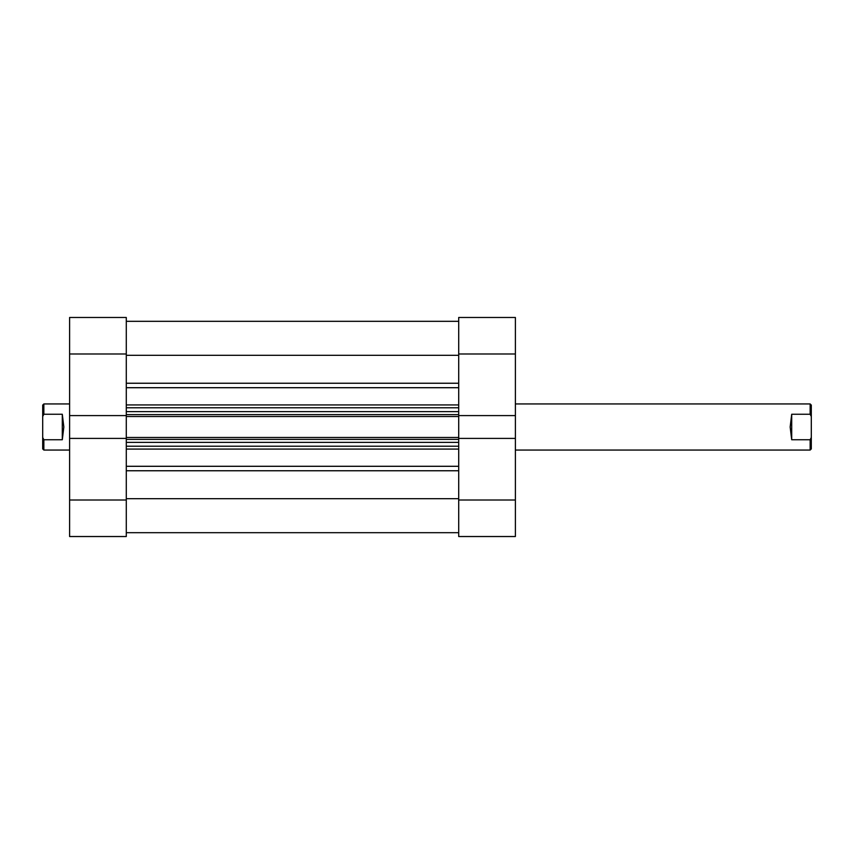 <?xml version="1.0" encoding="UTF-8"?>
<svg xmlns="http://www.w3.org/2000/svg" width="854" height="854" viewBox="0 0 854 854"><rect width="100%" height="100%" fill="white"/><g stroke="black" fill="none" stroke-linecap="round" stroke-linejoin="round"><path stroke-width="1.28" d="M458.705 536.525L458.705 500.017L515.389 500.017L515.389 536.525L458.705 536.525M515.389 353.983L458.705 353.983L458.705 317.474L515.389 317.474L515.389 438.412L458.705 438.412L458.705 500.017M458.705 353.983L458.705 415.588L515.389 415.588M515.389 438.412L515.389 500.017M126.285 317.474L126.285 353.983L69.601 353.983L69.601 317.474L126.285 317.474M69.601 500.017L126.285 500.017L126.285 536.525L69.601 536.525L69.601 415.588L126.285 415.588L126.285 353.983M126.285 500.017L126.285 438.412L69.601 438.412M69.601 415.588L69.601 353.983M126.285 438.412L126.285 437.472L458.705 437.472L458.705 438.412M458.705 415.588L458.705 416.528L126.285 416.528L126.285 437.472M126.285 416.528L126.285 415.588M458.705 416.528L458.705 437.472M126.285 355.317L458.705 355.317M126.285 498.683L458.705 498.683M458.705 446.215L126.285 446.215M126.285 407.785L458.705 407.785M458.705 532.682L126.285 532.682M791.701 439.746L791.701 414.254L790.163 427L791.701 439.746L810.147 439.746L810.147 450.058L515.389 450.058M69.601 403.942L43.853 403.942L43.853 414.254L62.299 414.254L63.836 427L62.299 439.746L43.853 439.746L43.853 450.058L69.601 450.058M43.853 450.058L42.7 448.905L42.7 405.095L43.853 403.942M43.853 439.746L42.7 437.515M42.7 416.485L43.853 414.254M62.299 439.746L62.299 414.254M791.701 414.254L810.147 414.254L810.147 403.942L515.389 403.942M810.147 450.058L811.3 448.905L811.3 405.095L810.147 403.942M810.147 439.746L811.3 437.515M811.3 416.485L810.147 414.254M126.285 383.243L458.705 383.243M126.285 466.295L458.705 466.295M458.705 449.076L126.285 449.076M458.705 470.757L126.285 470.757M126.285 404.924L458.705 404.924M458.705 387.705L126.285 387.705M458.705 439.394L126.285 439.394M126.285 442.372L458.705 442.372M126.285 414.606L458.705 414.606M458.705 411.628L126.285 411.628M126.285 321.317L458.705 321.317"/></g></svg>
